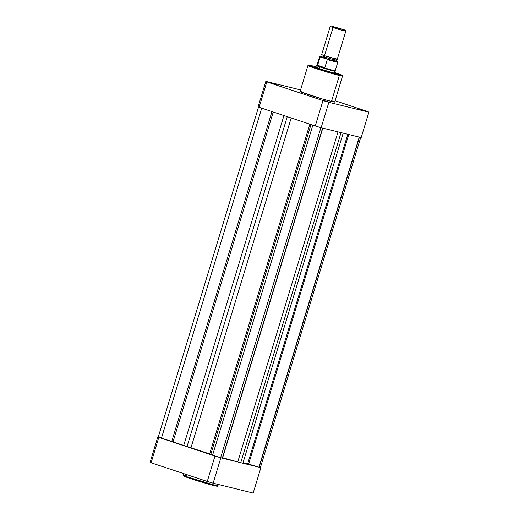 <?xml version="1.0" encoding="UTF-8"?>
<svg xmlns="http://www.w3.org/2000/svg" width="519" height="519" viewBox="0 0 519 519"><rect width="100%" height="100%" fill="white"/><g stroke="black" fill="none" stroke-linecap="round" stroke-linejoin="round"><path stroke-width="0.78" d="M185.51 476.241L184.245 476.299L193.107 479.452L214.23 485.641A0.603 0.493 -76.2 0 0 214.872 485.22L187.184 476.851L183.441 475.268L186.658 475.845M218.48 484.506L217.61 486.238L214.256 485.654C207.509 484.032 190.038 478.661 185.335 476.766C182.247 475.372 184.044 476.228 183.441 475.268A18.107 0.675 16.9 0 0 195.391 479.575A18.107 0.675 16.9 0 0 214.872 485.22L215.327 483.734L214.872 485.22A18.107 0.675 16.9 0 0 218.09 485.797L214.872 485.22A0.603 0.493 103.8 0 1 214.23 485.641M214.983 456.058L158.814 437.394A54.171 2.018 -163.1 0 1 157.828 436.855L158.295 436.972L157.828 436.855L150.114 462.247A54.171 2.018 16.9 0 0 151.1 462.786L207.269 481.45A54.171 2.018 16.9 0 0 213.134 483.189L253.168 493.05L213.134 483.189L220.854 457.797A54.171 2.018 -163.1 0 1 214.983 456.058L207.269 481.45L151.1 462.786L158.814 437.394L214.983 456.058L207.269 481.45A54.171 2.018 16.9 0 0 213.134 483.189L220.854 457.797L260.882 467.658L220.854 457.797A54.171 2.018 -163.1 0 1 214.983 456.058M260.46 467.405A54.171 2.018 -163.1 0 1 260.882 467.658L253.168 493.05L260.882 467.658A54.171 2.018 -163.1 0 0 260.46 467.405M150.114 462.247L157.828 436.855A54.171 2.018 -163.1 0 0 158.814 437.394L151.1 462.786A54.171 2.018 16.9 0 1 150.114 462.247M185.315 476.195L184.719 476.079M183.849 476.014L193.717 479.647L213.212 485.388M215.113 485.855L216.462 486.141M217.331 486.212L216.248 485.622M347.931 133.798L247.641 463.889A40.015 1.492 16.9 0 1 242.905 463.182L240.751 462.689L242.905 463.182L343.176 133.143L242.905 463.182L248.607 464.103L348.749 134.512L248.607 464.103L258.962 467.171L359.245 137.094L259.182 467.23L359.466 137.152L259.182 467.23L247.712 463.863M312.84 125.163L212.556 455.247L222.314 458.147L322.597 128.07L222.314 458.147L212.556 455.247L210.422 454.151L158.276 437.05L161.422 438.25L261.712 108.173L161.422 438.25L171.776 441.319L271.962 111.579L171.776 441.319L173.061 441.74A40.015 1.492 16.9 0 0 183.668 445.62L283.951 115.562L183.668 445.62L186.983 446.749L287.267 116.665L186.983 446.749L190.901 448.02A40.015 1.492 16.9 0 0 209.67 453.911L309.849 124.171L209.67 453.911L210.818 454.3L311.004 124.554L210.818 454.3L212.556 455.247L312.84 125.163M237.754 461.916L222.657 457.752A40.015 1.492 16.9 0 0 237.754 461.916L338.025 131.871L237.754 461.916L240.751 462.689L341.035 132.611L240.751 462.689L237.754 461.916M222.521 458.199L322.805 128.122L222.521 458.199M158.49 437.056L159.755 437.342M259.915 467.184L259.182 467.23L260.441 467.457L360.731 137.366M291.178 117.962L190.901 448.02L291.178 117.962M273.247 112.007L173.061 441.74L273.247 112.007M270.237 82.703L276.523 84.694L270.237 82.703M358.837 108.977L365.123 110.969L358.837 108.977M321.968 99.895L328.255 101.893L321.968 99.895M335.229 73.224L335.229 73.224A10.263 0.383 -163.1 0 1 333.419 72.887L335.164 73.237L334.606 72.874M303.252 92.09L300.04 91.5A18.107 0.675 16.9 0 0 311.984 95.82A18.107 0.675 16.9 0 0 331.466 101.465L339.355 75.502A18.107 0.675 -163.1 0 1 319.879 69.851A18.107 0.675 -163.1 0 1 307.923 65.543L322.649 70.72L339.355 75.502A0.603 0.493 -76.2 0 0 339.063 74.762C336.766 74.249 325.932 71.226 315.701 67.84C305.743 64.518 308.396 64.817 311.783 65.699A0.603 0.493 -76.2 0 0 311.724 65.686M259.104 107.303L315.273 125.974A54.171 2.018 16.9 0 0 321.138 127.713L361.172 137.574L368.886 112.182L328.851 102.321A54.171 2.018 -163.1 0 1 322.987 100.582L266.818 81.911A54.171 2.018 -163.1 0 1 265.832 81.373L300.52 89.917L265.832 81.373L258.118 106.765A54.171 2.018 16.9 0 0 259.104 107.303L266.818 81.911L322.987 100.582L315.273 125.974L259.104 107.303L266.818 81.911A54.171 2.018 -163.1 0 1 265.832 81.373L258.118 106.765A54.171 2.018 16.9 0 0 259.104 107.303M335.079 100.731L367.9 111.643A54.171 2.018 -163.1 0 1 368.886 112.182L328.851 102.321L321.138 127.713L361.172 137.574L368.886 112.182A54.171 2.018 -163.1 0 0 367.9 111.643L335.079 100.731M334.82 72.517L340.678 74.574L342.592 75.813L334.684 102.042A18.107 0.675 16.9 0 1 331.466 101.465L339.355 75.502L342.572 76.072A18.107 0.675 -163.1 0 1 339.355 75.502A0.603 0.493 103.8 0 0 339.063 74.762L334.82 72.517L341.943 75.132L339.063 74.762L315.701 67.84L308.909 65.336L311.783 65.699A0.603 0.493 103.8 0 0 311.75 65.692L308.403 65.109L307.923 65.543L300.073 91.584L321.884 98.831L333.159 101.86L334.645 101.971L332.05 100.861M311.757 65.692L316.545 66.957M316.473 67.353L320.534 69.098L333.419 72.887A10.263 0.383 -163.1 0 1 322.552 69.741A10.263 0.383 -163.1 0 1 315.61 67.262L315.61 67.262M321.138 127.713L328.851 102.321A54.171 2.018 -163.1 0 1 322.987 100.582L315.273 125.974A54.171 2.018 16.9 0 0 321.138 127.713M336.941 61.618L326.957 59.075L335.624 61.502L333.717 60.528C336.837 61.56 337.194 61.813 334.768 61.294L321.034 56.882L322.176 56.007L321.715 54.644L324.498 55.702A1.259 0.791 -71.4 0 1 324.699 56.993L322.176 56.007L324.699 56.993A1.259 0.791 108.6 0 0 324.498 55.702L335.475 58.984C337.895 59.503 337.545 59.25 334.418 58.219L337.175 59.348L336.033 60.217L333.516 59.231C336.293 60.146 336.604 60.373 334.45 59.912L324.699 56.993L334.45 59.912C336.604 60.373 336.293 60.146 333.516 59.231M331.187 25.956L330.207 26.475L333.036 27.598L330.201 26.488L321.663 54.592L324.498 55.702L333.036 27.598L333.743 26.969L331.187 25.956L344.973 30.07L338.901 28.597L331.213 25.95L345.265 30.232L333.743 26.969L333.036 27.598L341.411 30.18L345.79 31.211L345.265 30.232M323.824 57.525L320.995 56.882L323.798 58.005A1.259 0.791 108.6 0 0 324.699 56.993A1.259 0.791 -71.4 0 1 323.798 58.005L320.015 56.662L321.962 56.98M334.684 70.396L334.528 70.415A9.504 0.357 -163.1 0 1 335.196 70.759A9.504 0.357 -163.1 0 1 324.343 67.827L320.074 67.009L319.535 68.767L320.074 67.009A9.66 0.357 -163.1 0 1 316.713 65.692A9.66 0.357 16.9 0 0 320.074 67.009L324.725 67.866L317.57 65.452L320.074 67.009L317.57 65.452L324.836 67.71L317.602 65.271L324.836 67.71L327.327 59.393M336.922 61.612L337.765 62.319A9.504 0.357 -163.1 0 1 327.32 59.516L324.836 67.71L324.343 67.827A9.504 0.357 16.9 0 0 335.196 70.759L337.765 62.319A9.504 0.357 -163.1 0 0 337.24 62.033L337.246 61.943M327.184 59.198L320.204 56.947L317.602 65.271L320.093 57.077A9.504 0.357 -163.1 0 1 319.574 56.792A9.504 0.357 16.9 0 0 320.093 57.077L320.632 56.941A9.206 0.344 -163.1 0 1 321.365 56.831L319.613 56.714L317.005 65.232A9.504 0.357 16.9 0 0 317.68 65.582A9.504 0.357 -163.1 0 1 317.012 65.232L316.713 65.692M320.074 67.009A9.66 0.357 16.9 0 0 329.889 70.039A9.66 0.357 16.9 0 0 335.19 71.304A9.66 0.357 -163.1 0 1 329.844 70.026A9.66 0.357 -163.1 0 1 320.074 67.009M342.955 30.115L345.79 31.224L341.281 30.141L333.036 27.598L324.498 55.702L337.253 59.328L345.79 31.224M336.876 61.592A9.206 0.344 -163.1 0 1 335.553 61.56A9.206 0.344 -163.1 0 1 326.957 59.075L327.32 59.516A9.504 0.357 16.9 0 0 337.752 62.332M183.441 475.268L183.921 473.691M321.06 127.155L220.77 457.239M158.269 437.056L258.559 106.972M336.5 61.579L336.033 60.217M335.19 71.304L335.196 70.759"/></g></svg>
